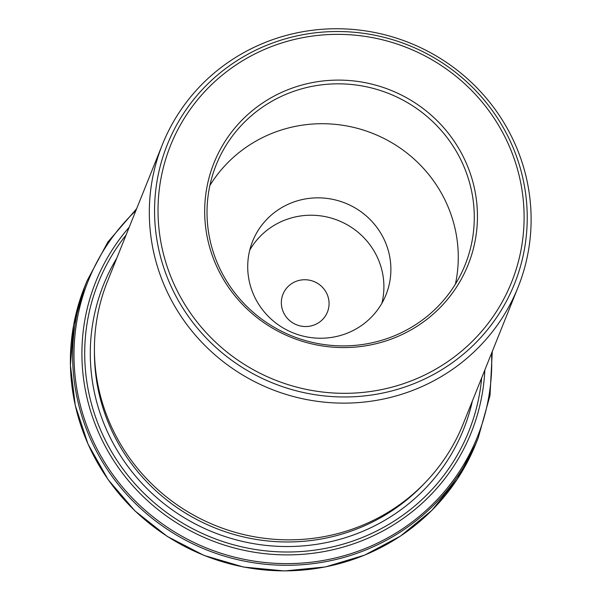 <?xml version="1.0" encoding="UTF-8"?>
<svg xmlns="http://www.w3.org/2000/svg" width="601" height="601" viewBox="0 0 601 601"><rect width="100%" height="100%" fill="white"/><g stroke="black" fill="none" stroke-linecap="round" stroke-linejoin="round"><path stroke-width="0.9" d="M518.024 287.338L463.131 424.058A191.606 186.468 -158.1 0 1 365.566 523.959A191.606 186.468 -158.1 0 1 154.532 486.577A191.606 186.468 -158.1 0 1 107.511 281.26L162.413 144.541A191.606 186.468 21.9 0 0 209.433 349.865A191.606 186.468 21.9 0 0 420.46 387.239A191.606 186.468 21.9 0 0 518.024 287.338A191.606 186.468 21.9 0 0 471.011 82.021A191.606 186.468 21.9 0 0 259.978 44.639A191.606 186.468 21.9 0 0 162.413 144.541M315.24 324.548A23.95 23.311 21.9 0 0 327.432 312.062A23.95 23.311 21.9 0 0 313.895 281.508A23.95 23.311 21.9 0 0 282.981 294.212A23.95 23.311 21.9 0 0 288.856 319.875A23.95 23.311 21.9 0 0 315.24 324.548M398.388 336.222A136.893 133.219 21.9 0 0 419.573 105.949A136.893 133.219 21.9 0 0 205.226 199.344A136.893 133.219 21.9 0 0 398.388 336.222M381.883 303.265A71.85 69.926 21.9 0 0 338.378 220.537A71.85 69.926 21.9 0 0 249.731 250.196M349.391 332.278A71.85 69.926 21.9 0 0 385.977 294.813A71.85 69.926 21.9 0 0 345.357 203.153A71.85 69.926 21.9 0 0 252.623 241.264A71.85 69.926 21.9 0 0 270.255 318.26A71.85 69.926 21.9 0 0 349.391 332.278M455.415 284.1A134.128 130.53 21.9 0 0 373.274 133.617A134.128 130.53 21.9 0 0 209.877 185.506M396.825 334.772A134.128 130.53 21.9 0 0 465.121 264.846A134.128 130.53 21.9 0 0 389.29 93.733A134.128 130.53 21.9 0 0 216.187 164.884A134.128 130.53 21.9 0 0 249.099 308.606A134.128 130.53 21.9 0 0 396.825 334.772M419.228 381.462A187.031 182.02 -158.1 0 1 155.306 194.446A187.031 182.02 -158.1 0 1 448.166 66.839A187.031 182.02 -158.1 0 1 419.228 381.462M418.003 378.089A183.718 178.79 21.9 0 0 446.43 69.047A183.718 178.79 21.9 0 0 158.762 194.393A183.718 178.79 21.9 0 0 418.003 378.089M94.44 351.623A190.171 185.07 21.9 0 0 363.545 526.206A190.171 185.07 21.9 0 0 423.915 483.925M484.834 370.006A202.312 196.88 -158.1 0 1 368.203 538.113A202.312 196.88 -158.1 0 1 123.34 474.309A202.312 196.88 -158.1 0 1 129.215 227.208M126.045 235.111A199.6 194.243 21.9 0 0 128.201 475.834A199.6 194.243 21.9 0 0 367.166 535.453A199.6 194.243 21.9 0 0 481.664 377.909M135.894 210.583A209.644 204.024 21.9 0 0 111.305 472.476A209.644 204.024 21.9 0 0 370.644 546.241A209.644 204.024 21.9 0 0 491.513 353.38M492.287 351.45L490.01 395.518L478.208 437.926A210.771 205.114 -158.1 0 1 370.885 547.819A210.771 205.114 -158.1 0 1 138.748 506.703A210.771 205.114 -158.1 0 1 87.032 280.855L84.794 286.414A210.771 205.114 21.9 0 0 136.517 512.262A210.771 205.114 21.9 0 0 368.653 553.378A210.771 205.114 21.9 0 0 475.977 443.493L457.293 479.14L431.818 510.399L400.521 536.062L364.597 555.151L325.449 566.931L284.566 570.95L243.533 567.051L203.919 555.392L167.243 536.415L134.902 510.858L108.15 479.681L88.016 444.094L75.275 405.465L70.422 365.28L73.638 325.081L84.794 286.414M116.789 258.167A194.003 188.797 21.9 0 0 140.499 481.777A194.003 188.797 21.9 0 0 364.822 530.45A194.003 188.797 21.9 0 0 472.401 400.957M478.208 437.926L475.977 443.493M87.032 280.855L107.827 242.06L136.667 208.66"/></g></svg>
